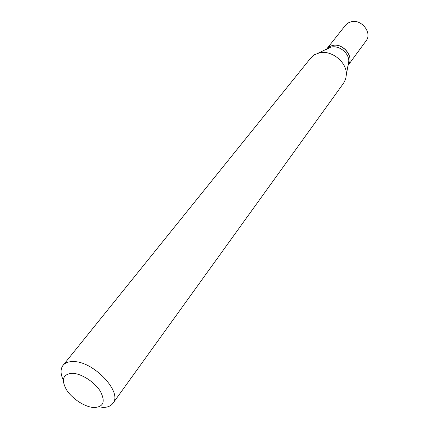 <?xml version="1.0" encoding="UTF-8"?>
<svg xmlns="http://www.w3.org/2000/svg" width="429" height="429" viewBox="0 0 429 429"><rect width="100%" height="100%" fill="white"/><g stroke="black" fill="none" stroke-linecap="round" stroke-linejoin="round"><path stroke-width="0.64" d="M348.144 65.288L366.076 40.868C372.554 33.097 361.593 18.855 351.217 21.718L348.016 22.994L345.822 24.834L326.721 48.954M348.176 65.246C354.767 57.373 343.254 42.627 332.588 45.42L329.295 46.691L326.753 48.917M348.016 65.471L348.117 65.326C354.708 57.454 343.189 42.707 332.523 45.501L329.236 46.772L326.582 49.131M348.16 64.645L348.772 61.25C349.195 53.191 339.237 45.109 331.285 47.077L326.592 49.362M93.93 407.55C103.528 407.094 105.668 401.678 100.348 391.302C94.637 381.982 81.269 373.423 72.26 373.273C62.875 374.158 60.977 379.697 66.554 389.897C72.303 398.916 84.947 407.094 93.93 407.55M101.786 407.411C106.95 407.657 110.661 406.295 112.902 403.335C122.946 392.283 93.249 360.848 73.037 361.583C68.474 361.55 65.144 362.8 63.052 365.331C60.344 368.972 60.419 373.9 63.278 380.121M112.902 403.335L343.693 83.012L345.661 79.081L346.375 74.571C347.018 62.307 331.628 49.828 319.519 52.81L314.623 54.665L310.81 57.942L63.052 365.331M348.772 61.25L346.375 74.571M330.448 47.281L318.243 53.126"/></g></svg>
